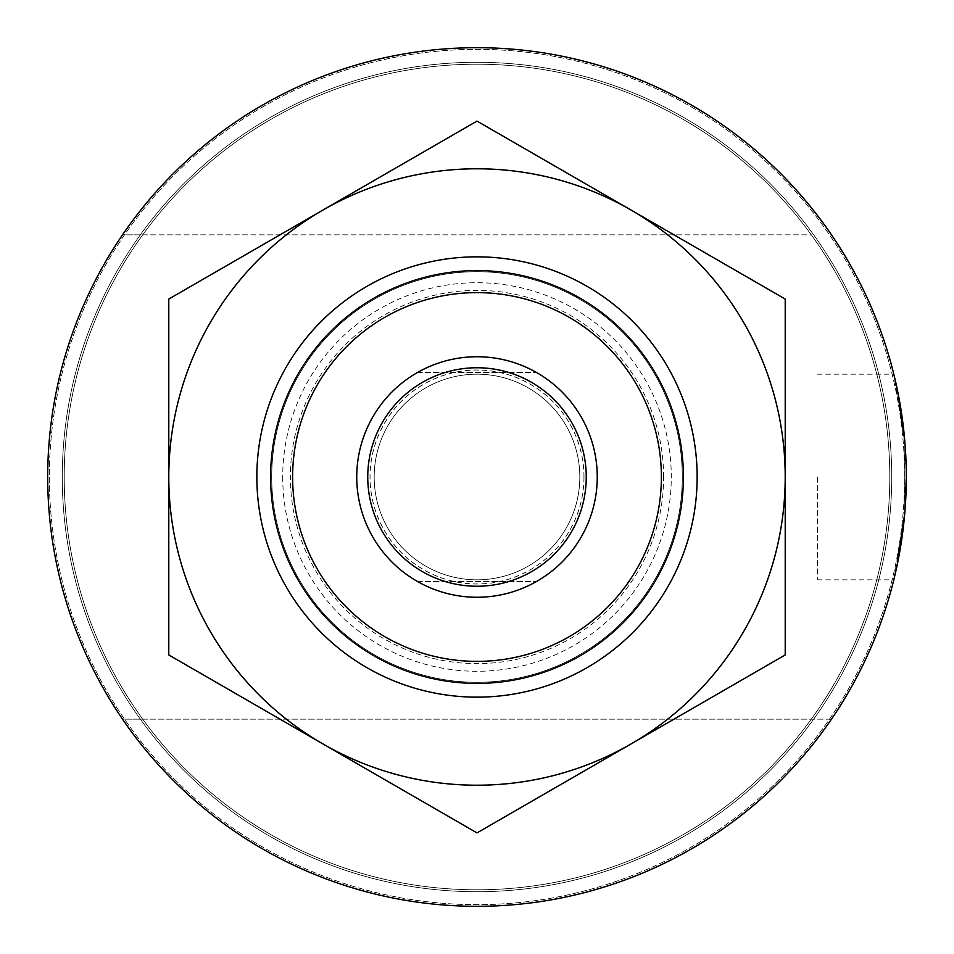 <?xml version="1.0" encoding="UTF-8"?>
<svg xmlns="http://www.w3.org/2000/svg" width="954" height="954" viewBox="0 0 954 954"><rect width="100%" height="100%" fill="white"/><g stroke="black" fill="none" stroke-linecap="round" stroke-linejoin="round"><path stroke-width="0.72" stroke-dasharray="4.77 3.58" d="M683.398 477A206.398 206.398 0 0 0 477 270.602A206.398 206.398 0 0 0 270.602 477A206.398 206.398 0 0 0 477 683.398A206.398 206.398 0 0 0 683.398 477M663.626 477A186.626 186.626 0 0 0 477 290.374A186.626 186.626 0 0 0 290.374 477A186.626 186.626 0 0 0 477 663.626A186.626 186.626 0 0 0 663.626 477M906.3 477A429.3 429.3 0 0 0 477 47.7A429.3 429.3 0 0 0 122.529 719.173L142.706 719.173A412.784 412.784 0 0 1 142.706 234.827L122.529 234.827A429.3 429.3 0 0 0 477 906.3A429.3 429.3 0 0 0 906.3 477A429.3 429.3 0 0 0 477 47.7A429.3 429.3 0 0 0 47.7 477A429.3 429.3 0 0 0 477 906.3A429.3 429.3 0 0 0 906.3 477A429.3 429.3 0 0 0 477 47.7A429.3 429.3 0 0 0 47.7 477A429.3 429.3 0 0 0 477 906.3A429.3 429.3 0 0 0 831.471 234.827A429.3 429.3 0 0 0 122.529 234.827L811.294 234.827A412.784 412.784 0 0 1 811.294 719.173L831.471 719.173A429.3 429.3 0 0 0 477 47.7A429.3 429.3 0 0 0 47.7 477A429.3 429.3 0 0 0 477 906.3A429.3 429.3 0 0 0 906.3 477L904.809 441.201L906.3 477L904.809 512.799L904.809 441.201L904.809 512.799L904.809 441.201L904.809 512.799L893.803 579.817L897.893 561.548M891.716 477A414.716 414.716 0 0 0 477 62.284A414.716 414.716 0 0 0 62.284 477A414.716 414.716 0 0 0 477 891.716A414.716 414.716 0 0 0 891.716 477A414.716 414.716 0 0 0 477 62.284A414.716 414.716 0 0 0 62.284 477A414.716 414.716 0 0 0 477 891.716A414.716 414.716 0 0 0 891.716 477A414.716 414.716 0 0 0 477 62.284A414.716 414.716 0 0 0 62.284 477A414.716 414.716 0 0 0 477 891.716A414.716 414.716 0 0 0 891.716 477A414.716 414.716 0 0 0 477 62.284A414.716 414.716 0 0 0 62.284 477A414.716 414.716 0 0 0 477 891.716A414.716 414.716 0 0 0 891.716 477M904.654 477A427.654 427.654 0 0 0 477 49.346A427.654 427.654 0 0 0 49.346 477A427.654 427.654 0 0 0 477 904.654A427.654 427.654 0 0 0 904.654 477A427.654 427.654 0 0 0 477 49.346A427.654 427.654 0 0 0 49.346 477A427.654 427.654 0 0 0 477 904.654A427.654 427.654 0 0 0 904.654 477M584.003 477A107.003 107.003 0 0 1 477 584.003A107.003 107.003 0 0 1 369.997 477A107.003 107.003 0 0 1 477 369.997A107.003 107.003 0 0 1 584.003 477M583.955 477A106.955 106.955 0 0 1 477 583.955A106.955 106.955 0 0 1 370.045 477A106.955 106.955 0 0 1 477 370.045A106.955 106.955 0 0 1 583.955 477M579.817 477A102.817 102.817 0 0 1 477 579.817A102.817 102.817 0 0 1 374.183 477A102.817 102.817 0 0 1 477 374.183A102.817 102.817 0 0 1 579.817 477A102.817 102.817 0 0 1 477 579.817A102.817 102.817 0 0 1 374.183 477A102.817 102.817 0 0 1 477 374.183A102.817 102.817 0 0 1 579.817 477M817.411 477L817.411 579.817L817.411 477M282.718 477A194.282 194.282 0 0 0 477 671.282A194.282 194.282 0 0 0 671.282 477A194.282 194.282 0 0 0 477 282.718A194.282 194.282 0 0 0 282.718 477M682.289 477A205.289 205.289 0 0 0 477 271.711A205.289 205.289 0 0 0 271.711 477A205.289 205.289 0 0 0 477 682.289A205.289 205.289 0 0 0 682.289 477A205.289 205.289 0 0 0 477 271.711A205.289 205.289 0 0 0 271.711 477A205.289 205.289 0 0 0 477 682.289A205.289 205.289 0 0 0 682.289 477M64.216 477A412.784 412.784 0 0 0 477 889.784A412.784 412.784 0 0 0 889.784 477A412.784 412.784 0 0 0 477 64.216A412.784 412.784 0 0 0 64.216 477A412.784 412.784 0 0 0 477 889.784A412.784 412.784 0 0 0 889.784 477A412.784 412.784 0 0 0 477 64.216A412.784 412.784 0 0 0 64.216 477M356.736 477A120.264 120.264 0 0 0 477 597.264A120.264 120.264 0 0 0 597.264 477A120.264 120.264 0 0 0 477 356.736A120.264 120.264 0 0 0 356.736 477A120.264 120.264 0 0 0 477 597.264A120.264 120.264 0 0 0 597.264 477A120.264 120.264 0 0 0 477 356.736A120.264 120.264 0 0 0 356.736 477M817.411 374.183L893.803 374.183L904.809 441.201M142.706 719.173L811.294 719.173M142.706 234.827L811.294 234.827M122.529 719.173A429.3 429.3 0 0 0 831.471 719.173L122.529 719.173M453.925 358.978A120.264 120.264 0 0 0 358.978 500.075A120.264 120.264 0 0 0 500.075 595.022A120.264 120.264 0 0 1 417.613 581.57A120.264 120.264 0 0 0 595.022 453.925A120.264 120.264 0 0 0 417.613 372.43A120.264 120.264 0 0 1 536.386 372.43A120.264 120.264 0 0 0 453.925 358.978M397.782 71.884A412.784 412.784 0 0 0 71.884 556.218A412.784 412.784 0 0 0 556.218 882.116A412.784 412.784 0 0 0 882.116 397.782A412.784 412.784 0 0 0 397.782 71.884A412.784 412.784 0 0 0 71.884 556.218A412.784 412.784 0 0 0 556.218 882.116A412.784 412.784 0 0 0 882.116 397.782A412.784 412.784 0 0 0 397.782 71.884M500.075 595.022A120.264 120.264 0 0 0 536.386 581.57A120.264 120.264 0 0 1 500.075 595.022M417.613 372.43L536.386 372.43L417.613 372.43M417.613 581.57L536.386 581.57L417.613 581.57M366.92 667.657A220.159 220.159 0 0 0 667.657 587.08A220.159 220.159 0 0 0 587.08 286.343A220.159 220.159 0 0 0 286.343 366.92A220.159 220.159 0 0 0 366.92 667.657M580.199 298.256A206.398 206.398 0 0 1 655.744 580.199A206.398 206.398 0 0 1 373.801 655.744A206.398 206.398 0 0 0 655.744 580.199A206.398 206.398 0 0 0 580.199 298.256A206.398 206.398 0 0 0 298.256 373.801A206.398 206.398 0 0 0 373.801 655.744A206.398 206.398 0 0 1 298.256 373.801A206.398 206.398 0 0 1 580.199 298.256M168.786 654.945L168.786 299.055L477 121.098L785.214 299.055L785.214 654.945L477 832.902L168.786 654.945M785.214 477A308.214 308.214 0 0 0 322.893 210.083A308.214 308.214 0 0 0 322.893 743.917A308.214 308.214 0 0 0 785.214 477M817.411 579.817L893.803 579.817"/><path stroke-width="1.43" d="M906.3 477A429.3 429.3 0 0 0 477 47.7A429.3 429.3 0 0 0 47.7 477A429.3 429.3 0 0 0 477 906.3A429.3 429.3 0 0 0 906.3 477L904.809 512.799L897.893 561.548M661.384 477A184.384 184.384 0 0 0 477 292.616A184.384 184.384 0 0 0 292.616 477A184.384 184.384 0 0 0 477 661.384A184.384 184.384 0 0 0 661.384 477M270.602 477A206.398 206.398 0 0 1 477 270.602A206.398 206.398 0 0 1 683.398 477A206.398 206.398 0 0 1 477 683.398A206.398 206.398 0 0 1 270.602 477M904.809 441.201L897.929 392.654L893.803 374.183M456.036 369.782A109.257 109.257 0 0 0 369.782 497.964A109.257 109.257 0 0 0 497.964 584.218A109.257 109.257 0 0 0 584.218 456.036A109.257 109.257 0 0 0 456.036 369.782M500.075 595.022A120.264 120.264 0 0 1 358.978 500.075A120.264 120.264 0 0 1 453.925 358.978A120.264 120.264 0 0 1 595.022 453.925A120.264 120.264 0 0 1 500.075 595.022M587.08 286.343A220.159 220.159 0 0 1 667.657 587.08A220.159 220.159 0 0 1 366.92 667.657A220.159 220.159 0 0 1 286.343 366.92A220.159 220.159 0 0 1 587.08 286.343M168.786 477L168.786 654.945L477 832.902L785.214 654.945L785.214 299.055L477 121.098L168.786 299.055L168.786 477A308.214 308.214 0 0 0 631.107 743.917A308.214 308.214 0 0 0 631.107 210.083A308.214 308.214 0 0 0 168.786 477"/></g></svg>
